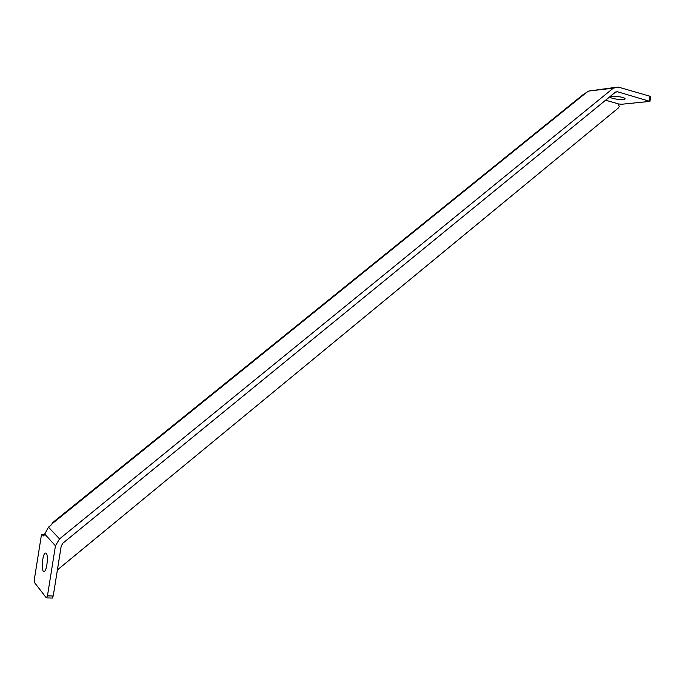 <?xml version="1.0" encoding="UTF-8"?>
<svg xmlns="http://www.w3.org/2000/svg" width="685" height="685" viewBox="0 0 685 685"><rect width="100%" height="100%" fill="white"/><g stroke="black" fill="none" stroke-linecap="round" stroke-linejoin="round"><path stroke-width="1.03" d="M57.394 569.929L618.486 107.87L619.266 106.432L617.973 103.726L605.557 100.233M612.732 98.392C618.367 99.685 622.434 99.924 624.943 99.094C625.456 98.597 624.609 98.023 622.4 97.364C616.748 96.063 612.664 95.823 610.155 96.645C609.65 97.15 610.506 97.732 612.732 98.392M43.343 571.29L44.542 571.384C47.059 569.68 48.412 555.09 46.237 553.137L45.082 553.069C42.573 554.764 41.194 569.167 43.343 571.29M618.384 103.923L621.578 104.266L649.928 101.389L617.485 91.764L615.361 92.235L62.943 543.128L61.205 546.091L53.224 596.019L52.129 598.048M649.174 100.866L649.945 96.251L618.264 87.072L613.315 88.159L59.526 538.907L48.447 527.176L51.118 525.018L52.805 522.604M52.771 522.501L583.295 94.479L588.749 91.054L614.214 87.552M48.447 527.176L43.754 535.901M44.319 534.694L41.896 534.574L41.168 536.629L34.387 579.142L34.567 582.661L46.34 597.868L47.453 595.873L55.451 545.825L59.526 538.907M42.23 534.591L43.403 535.884M649.945 96.251L650.699 96.773L649.954 101.234M585.11 93.605L52.694 523.28M613.315 88.159L588.749 91.054M55.451 545.825L44.499 533.846M47.453 595.873L53.224 596.019M617.485 91.764L615.781 91.953M624.943 99.094L625.028 98.597M46.22 553.12L45.082 553.069M46.734 597.911L52.497 598.056"/></g></svg>
